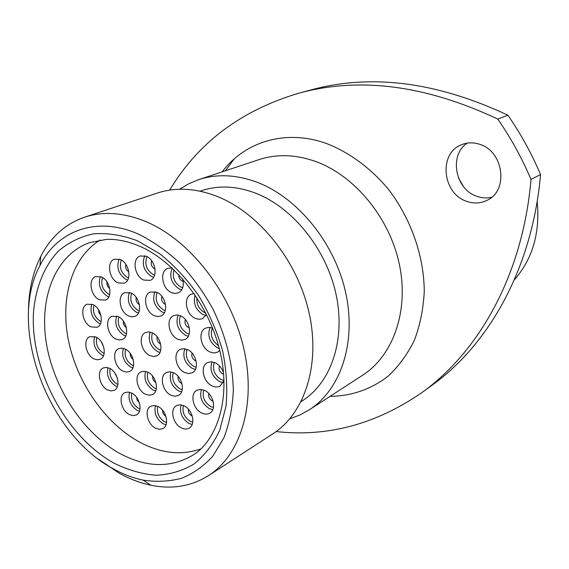 <?xml version="1.0" encoding="UTF-8"?>
<svg xmlns="http://www.w3.org/2000/svg" width="569" height="569" viewBox="0 0 569 569"><rect width="100%" height="100%" fill="white"/><g stroke="black" fill="none" stroke-linecap="round" stroke-linejoin="round"><path stroke-width="0.85" d="M149.754 355.525C140.977 351.734 137.961 335.504 145.543 332.531L148.779 331.912L152.3 332.837C161.091 336.521 164.185 352.759 156.738 355.817L153.402 356.5L149.754 355.525M224.001 380.547L220.125 386.067C217.714 387.34 215.032 387.29 212.081 385.91C203.069 381.991 199.883 366.066 207.472 362.609L211.17 361.77L215.26 362.802C219.108 364.779 221.853 368.058 223.496 372.645M219.755 350.49L217.692 352.097L215.089 352.887L212.237 352.73L209.904 351.934C200.637 348.057 197.578 331.471 205.573 328.114L208.93 327.353L212.607 328.107M206.497 314.472L202.649 318.569L201.696 318.946L198.581 319.266L195.316 318.363C185.878 314.557 182.976 297.345 191.305 294.194L194.114 293.547M182.67 278.867C184.256 285.659 182.805 290.325 178.317 292.857L175.017 293.469L171.489 292.601C162.037 288.874 159.27 271.228 167.748 268.326L172.002 267.899M143.758 280.062C134.433 276.399 131.731 258.639 140.159 255.965L146.304 256.285C155.636 259.834 158.431 277.594 150.152 280.368L143.758 280.062M118.046 282.878C108.963 279.251 106.254 261.719 114.447 259.172L120.329 259.521C129.426 263.049 132.221 280.588 124.163 283.213L118.046 282.878M99.383 299.771C90.592 296.143 87.811 279.087 95.663 276.584L101.467 276.961C110.279 280.481 113.139 297.551 105.407 300.133L99.383 299.771M90.983 326.876C82.455 323.22 79.582 306.762 87.078 304.216L92.967 304.607C101.51 308.163 104.461 324.636 97.079 327.253L90.983 326.876M93.977 358.861C85.663 355.156 82.683 339.295 89.859 336.642L95.976 337.033C104.305 340.639 107.363 356.521 100.3 359.245L97.278 359.8L93.977 358.861M107.584 389.921C99.383 386.152 96.303 370.789 103.238 367.979L106.311 367.403L109.696 368.371C117.911 372.041 121.062 387.425 114.234 390.298L111.076 390.931L107.584 389.921M129.362 414.559C121.169 410.726 118.003 395.683 124.81 392.702L128.053 392.041L131.667 393.065C139.867 396.799 143.111 411.856 136.418 414.908L133.075 415.626L129.362 414.559M155.529 428.194C147.236 424.31 144 409.388 150.813 406.223L154.242 405.469L158.075 406.543C166.376 410.327 169.69 425.256 162.997 428.5L159.476 429.318L155.529 428.194M181.333 427.881C172.855 423.955 169.583 408.919 176.532 405.59L180.124 404.765L184.143 405.853C192.628 409.673 195.985 424.709 189.164 428.116C186.845 429.396 184.235 429.318 181.333 427.881M201.675 413.002C192.941 409.061 189.683 393.684 196.902 390.242L200.594 389.381L204.712 390.462C213.446 394.289 216.803 409.659 209.726 413.179C207.336 414.495 204.648 414.431 201.675 413.002M184.669 372.546C175.75 368.684 172.649 352.616 180.245 349.373L183.73 348.633L187.564 349.622C196.483 353.37 199.683 369.437 192.23 372.766L188.631 373.577L184.669 372.546M177.77 339.224C168.652 335.418 165.671 318.718 173.63 315.61L176.98 314.963L180.622 315.873C189.754 319.572 192.827 336.258 185.025 339.458L181.547 340.184L177.77 339.224M154.235 315.66C145.109 311.919 142.243 294.863 150.323 291.982L156.859 292.281C165.992 295.908 168.943 312.971 161.013 315.944L157.748 316.563L154.235 315.66M128.622 315.973C119.71 312.274 116.858 295.368 124.753 292.637L130.991 292.978C139.91 296.57 142.847 313.483 135.095 316.293L131.98 316.855L128.622 315.973M115.984 339.067C107.349 335.354 104.419 318.981 111.958 316.257L118.21 316.613C126.851 320.226 129.86 336.606 122.449 339.409L119.348 339.985L115.984 339.067M122.954 371.116C114.497 367.354 111.46 351.557 118.693 348.705L121.809 348.121L125.223 349.06C133.687 352.73 136.809 368.534 129.689 371.465L126.474 372.105L122.954 371.116M145.408 394.232C136.944 390.398 133.815 374.921 140.941 371.877L144.234 371.208L147.883 372.204C156.347 375.931 159.562 391.422 152.563 394.545L149.163 395.277L145.408 394.232M170.942 395.185C162.3 391.316 159.135 375.739 166.397 372.531L169.847 371.792L173.673 372.809C182.322 376.571 185.572 392.155 178.446 395.441L174.882 396.259L170.942 395.185M113.644 468.998C123.345 474.347 133.153 478.052 143.082 480.108C156.482 482.142 169.342 481.523 181.675 478.259C193.467 473.444 203.887 466.032 212.941 456.018L223.88 437.81C229.343 423.621 232.493 407.859 233.318 390.533C232.693 363.25 225.907 336.094 212.962 309.074C203.467 291.975 192.365 276.612 179.669 262.97C166.326 250.652 152.4 240.95 137.89 233.88C96.495 215.743 57.213 230.687 39.951 265.559C7.29 326.115 47.398 434.247 113.644 468.998M28.45 313.291C28.393 291.954 32.511 272.956 40.812 256.313C50.698 237.003 65.25 223.973 84.468 217.216C103.217 211.071 123.693 212.529 145.899 221.604C189.505 239.805 230.409 291.655 243.525 347.382C256.733 403.151 241.071 454.787 208.638 475.542C191.355 486.331 172.094 489.553 150.835 485.215C140.202 482.989 129.696 479.006 119.334 473.28L98.622 459.275M479.411 144.22C473.273 142.264 467.377 142.406 461.722 144.647C438.208 153.004 442.241 193.887 466.893 201.398C473.906 203.809 480.606 203.46 487 200.359C508.871 190.864 503.736 150.984 479.411 144.22M491.701 197.244C486.844 198.368 481.964 198.083 477.064 196.376C455.264 189.69 448.664 155.202 467.156 143.139M84.468 217.216L157.286 193.076C175.686 187.052 195.565 188.126 216.917 196.312C258.845 212.742 297.317 260.524 308.995 312.481C320.752 364.459 304.799 413.35 272.971 433.756L208.638 475.542M200.089 191.191L201.17 190.821C218.019 185.103 236.135 185.871 255.517 193.133C292.793 207.45 326.371 249.094 336.08 294.458C345.86 339.842 331.03 382.816 302.146 400.896L301.179 401.508M179.584 189.249L188.773 183.759L198.723 179.633C216.832 173.701 236.277 174.576 257.074 182.258C297.864 197.699 334.842 243.119 345.717 292.815C356.663 342.545 340.675 389.708 309.351 409.801L299.913 414.986L289.884 418.734M458.557 178.147L463.593 186.71M537.179 201.376C540.216 232.849 532.584 259.03 514.284 279.912M200.708 448.984C181.39 455.634 161.155 453.415 140.01 442.312C105.67 423.898 77.356 383.286 68.565 340.98C59.845 298.725 71.694 257.316 100.251 239.997M540.55 174.555C532.413 268.063 488.892 344.529 431.921 385.305L421.828 392.631C479.169 351.599 522.975 274.279 530.991 179.42L540.55 174.555C531.652 153.545 520.749 133.751 507.84 115.166L497.79 119.099C510.877 137.983 521.944 158.09 530.991 179.42M497.79 119.099C425.847 85.179 359.459 76.566 298.625 93.252L310.56 90.037C370.974 73.486 436.736 81.865 507.84 115.166M276.157 431.565C327.36 437.269 375.917 424.296 421.828 392.631M298.625 93.252C241.057 110.407 198.083 142.698 169.697 190.117M152.4 332.886C150.515 339.785 152.727 345.362 159.043 349.622L160.743 350.241M160.65 344.081L160.351 343.953C157.684 342.239 156.617 339.857 157.151 336.805M159.974 352.46L157.634 351.656C150.216 346.578 147.741 340.056 150.188 332.104M221.675 368.769L222.735 370.732M214.293 362.389C212.173 369.388 214.442 375.113 221.099 379.559L224.001 380.433M223.624 374.118L222.529 373.762C219.47 371.713 218.453 369.096 219.463 365.903M223.233 382.702L219.691 381.678C211.981 376.486 209.413 369.871 211.967 361.827M212.393 328.021C209.897 334.921 211.924 340.767 218.475 345.554M219.278 348.569L217.6 347.936C209.605 342.566 207.088 335.724 210.053 327.424M196.902 297.701C196.426 304.344 198.979 309.294 204.563 312.559L205.75 313.007M205.964 315.482L203.133 314.643C195.622 309.849 192.948 303.298 195.103 294.991M174.014 269.798C172.051 277.124 174.342 282.878 180.885 287.068L182.734 287.665M183.211 281.413L182.265 281.122C179.84 279.742 178.68 277.572 178.78 274.607M181.724 289.834L179.448 289.116C171.354 283.661 168.943 276.655 172.215 268.099M147.001 256.619C144.298 264.03 146.389 270.062 153.274 274.706L154.597 275.176M155.053 269.002L154.604 268.831C151.532 266.79 150.557 264.094 151.674 260.744M153.609 277.331L151.831 276.726C143.829 271.249 141.482 264.265 144.775 255.751M121.297 260.019C118.928 267.274 121.041 273.127 127.627 277.587L128.537 277.942M128.85 271.79C126.083 269.976 125.073 267.473 125.813 264.272M127.627 280.097L126.19 279.571C118.466 274.258 116.119 267.423 119.134 259.08M102.534 277.523C100.557 284.557 102.705 290.19 108.963 294.429L109.639 294.706M109.725 288.519C107.513 286.833 106.602 284.628 106.986 281.89M108.821 296.883L107.534 296.392C100.137 291.271 97.761 284.656 100.407 276.541M93.97 305.148C92.363 311.933 94.539 317.338 100.5 321.378L101.133 321.656M100.948 315.375L98.97 312.801L98.444 309.6M100.407 323.861L99.084 323.334C91.993 318.405 89.582 312.011 91.858 304.159M96.766 337.467C95.45 344.025 97.655 349.252 103.394 353.143L104.163 353.477M103.729 347.126L101.325 341.926M103.522 355.71L101.993 355.106C95.13 350.319 92.683 344.117 94.646 336.499M110.158 368.62C109.013 375.021 111.254 380.135 116.88 383.947L117.939 384.402M117.328 378.044L114.824 372.972M117.356 386.657L115.493 385.931C108.75 381.237 106.261 375.163 108.025 367.709M131.724 393.094C130.628 399.438 132.897 404.523 138.537 408.343L140.01 408.947M139.327 402.653L137.257 400.284L136.489 397.226M139.462 411.216L137.157 410.356C130.422 405.683 127.89 399.651 129.554 392.269M157.705 406.358C156.532 412.745 158.829 417.888 164.597 421.785L166.553 422.532M165.906 416.323L165.892 416.316C163.652 414.908 162.542 412.881 162.563 410.221M165.999 424.808L163.218 423.834C156.361 419.111 153.794 413.037 155.501 405.626M183.389 405.512C182.009 412.041 184.32 417.326 190.331 421.366L192.763 422.219M192.23 416.039L191.675 415.804C189.185 414.204 188.083 411.984 188.367 409.147M192.158 424.495L188.944 423.45C181.867 418.613 179.271 412.418 181.148 404.865M203.738 390.035C202.023 396.778 204.328 402.269 210.651 406.508L213.446 407.397M213.098 401.188L212.052 400.825C209.271 398.997 208.19 396.572 208.823 393.542M212.763 409.673L209.257 408.613C201.881 403.613 199.278 397.226 201.447 389.445M187.08 349.402C185.053 356.358 187.293 362.026 193.809 366.393L196.184 367.169M196.099 360.966L195.188 360.654C192.294 358.747 191.248 356.222 192.059 353.086M195.395 369.409L192.4 368.477C184.818 363.328 182.286 356.749 184.811 348.74M180.458 315.802C178.104 322.964 180.295 328.811 187.023 333.327L189.171 334.031M189.313 327.815L188.403 327.509C185.359 325.482 184.356 322.843 185.387 319.593M188.289 336.243L185.601 335.397C177.791 330.091 175.316 323.327 178.189 315.091M157.165 292.43C154.775 299.643 156.923 305.503 163.616 310.013L165.259 310.589M165.494 304.415L164.953 304.209C161.994 302.26 160.984 299.657 161.923 296.399M164.363 312.772L162.193 312.047C154.391 306.727 151.973 299.92 154.932 291.627M131.61 293.291C129.49 300.361 131.652 306.072 138.082 310.418L139.291 310.873M139.412 304.721L139.362 304.7C136.66 302.964 135.607 300.539 136.211 297.409M138.452 313.057L136.66 312.417C129.113 307.224 126.702 300.56 129.426 292.409M118.836 316.94C117.1 323.775 119.291 329.259 125.408 333.398L126.482 333.832M126.354 327.637C124.106 326.037 123.124 323.875 123.409 321.136M125.735 336.03L123.992 335.383C116.759 330.383 114.326 323.939 116.681 316.037M125.578 349.245C124.113 355.881 126.339 361.201 132.264 365.213L133.544 365.725M133.196 359.508C131.09 358.008 130.102 355.966 130.237 353.377M132.876 367.958L130.87 367.211C123.836 362.346 121.353 356.066 123.416 348.377M147.819 372.176C146.382 378.762 148.644 384.061 154.597 388.086L156.319 388.741M155.899 382.553L155.885 382.546C153.509 381.052 152.414 378.904 152.592 376.102M155.671 390.988L153.203 390.114C146.155 385.263 143.63 379.025 145.621 371.393M173.246 372.61C171.596 379.331 173.872 384.772 180.06 388.933L182.236 389.701M181.924 383.527L181.397 383.307C178.78 381.621 177.699 379.303 178.14 376.344M181.554 391.949L178.659 391.003C171.397 386.038 168.844 379.672 171.006 371.92M234.122 159L225.381 170.785M309.351 409.801L362.702 375.17C393.229 355.561 409.189 310.823 399.338 264.229C389.545 217.671 354.658 175.508 315.503 161.432C295.546 154.434 276.74 153.822 259.087 159.605L198.723 179.633M222.173 171.852C244.89 141.603 285.709 128.864 326.514 143.53C349.288 152.35 370.789 168.14 388.478 189.363C411.038 218.788 424.047 256.142 424.268 291.563C423.343 308.995 420.05 325.219 414.381 340.234C407.482 354.267 398.755 366.23 388.2 376.13C371.002 389.352 351.628 396.088 330.077 396.344M120.173 453.664C146.112 467.405 169.953 468.138 191.71 455.861C215.21 442.881 231.476 401.245 220.402 353.235C209.897 305.674 174.647 260.566 138.374 245.673C126.773 240.986 116.026 238.909 106.14 239.435L89.262 242.728C55.556 254.969 38.977 297.324 46.288 342.78C53.593 388.3 83.458 433.585 120.173 453.664M137.186 240.687L159.519 253.589C173.95 265.111 186.981 279.094 198.595 295.539C209.043 313.021 217.038 331.435 222.593 350.788C226.54 370.149 227.664 388.684 225.978 406.387L219.734 430.271C213.169 444.275 204.556 455.563 193.88 464.119C182.308 470.933 169.69 474.638 156.027 475.25C142.086 474.105 128.16 470.108 114.234 463.266C65.542 436.48 29.695 368.634 33.571 311.357C35.833 287.274 44.19 266.392 58.052 251.434C68.23 242.65 79.994 236.789 93.359 233.852C107.399 232.792 122.008 235.068 137.186 240.687M143.082 480.108L150.835 485.215M39.951 265.559L40.812 256.313"/></g></svg>

